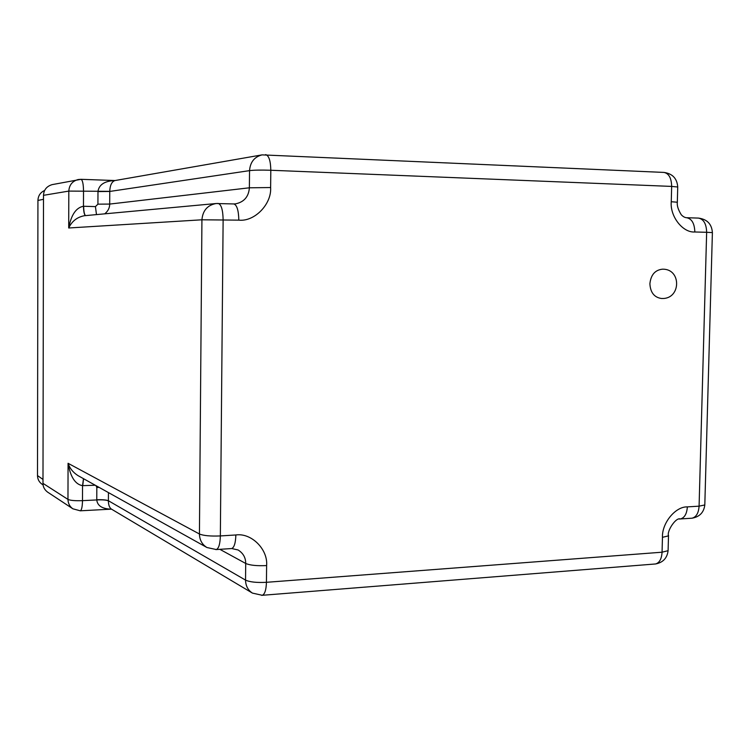 <?xml version="1.0" encoding="UTF-8"?>
<svg xmlns="http://www.w3.org/2000/svg" width="750" height="750" viewBox="0 0 750 750"><rect width="100%" height="100%" fill="white"/><g stroke="black" fill="none" stroke-linecap="round" stroke-linejoin="round"><path stroke-width="1.12" d="M662.522 269.184L662.447 269.184C655.05 270.009 650.859 274.856 649.894 283.734C650.381 292.462 654.216 297.384 661.416 298.481L661.763 298.491M233.55 203.934L216.075 203.531L84.319 215.728C77.091 217.144 71.888 221.231 68.709 227.991L68.812 191.091L43.5 195.328L42.984 483.366L67.969 499.406L68.062 463.294C69.75 468.356 73.069 472.462 78 475.613L206.934 547.519C202.097 544.538 199.594 540.028 199.434 533.991L201.928 219.797C202.753 210.553 207.469 205.134 216.075 203.531L218.278 203.466C221.306 204.553 222.919 209.972 223.125 219.741L220.35 535.931L235.856 534.966C251.438 532.669 268.078 549.412 266.616 565.566L266.438 582.309L662.062 552.206L662.456 537.319C661.828 523.041 675.516 506.409 687.347 506.887L699.084 506.166L706.65 232.294L694.819 231.984C682.828 232.922 669.862 216.422 671.259 201.731L671.663 186.412L270.806 170.259L270.628 187.537C271.753 204.131 254.541 221.916 238.819 220.144L201.928 219.797L68.709 227.991C71.166 214.856 76.087 207.619 83.475 206.259L95.447 206.606L97.922 204.159L97.978 191.391C99.066 184.566 104.747 180.947 115.003 180.534L115.041 180.534M95.259 485.231L82.538 485.662L82.491 500.653C75.15 500.906 70.312 500.484 67.969 499.406C68.072 503.419 69.713 506.559 72.881 508.809L47.587 492.112C44.503 489.769 42.975 486.853 42.984 483.366M43.5 195.328C43.791 189.844 46.688 186.272 52.163 184.622L81.009 179.316L115.003 180.534M115.013 180.544L114.844 180.572C111.703 181.762 110.006 185.353 109.753 191.344L68.812 191.091C69.253 184.978 72.347 181.134 78.112 179.55L81.009 179.316C82.566 180.066 83.4 183.928 83.522 190.922L83.475 206.259C83.597 211.547 84.253 214.669 85.444 215.625M109.753 191.344L109.697 204.075L249.375 187.8L249.544 170.634C250.219 162.122 254.391 156.872 262.069 154.875L114.862 180.572M233.934 203.944L235.406 203.878C244.022 202.134 248.681 196.772 249.375 187.8L270.628 187.537M108.441 492.591L108.403 500.85C108.422 504.806 109.378 507.525 111.263 509.006L252.431 593.1C247.969 590.194 245.672 585.862 245.541 580.106L245.7 563.456C245.747 557.719 243.216 553.219 238.106 549.975L231.713 548.541C234.225 547.444 235.612 542.916 235.856 534.966M111.263 509.006L111.234 509.156C102.225 508.875 97.406 505.8 96.769 499.941L96.816 487.463L95.981 485.644M83.475 478.669L82.538 485.662C75.244 484.387 70.416 476.934 68.062 463.294L199.434 533.991C203.494 535.697 210.469 536.344 220.35 535.931C220.116 543.909 218.766 548.456 216.328 549.553L215.803 549.591M43.106 484.969L41.747 483.994C39 481.903 37.584 479.1 37.5 475.584L37.931 200.447C38.156 195.722 40.387 192.403 44.616 190.472M266.616 565.566C256.969 566.025 249.994 565.322 245.7 563.456L219.844 549.319M96.769 499.753C102.525 499.556 106.406 499.884 108.403 500.738L245.541 580.106C249.825 582.075 256.791 582.806 266.438 582.309C266.194 589.847 264.816 594.178 262.312 595.294L261.666 595.35M80.128 510.806L80.287 510.806C81.638 510.122 82.369 506.737 82.491 500.653L96.769 499.941C102.525 499.688 106.406 499.988 108.403 500.85M265.584 154.631L265.828 154.65C268.969 155.766 270.628 160.969 270.806 170.259C261.019 169.941 253.931 170.062 249.544 170.634L109.753 191.447L97.969 191.578M97.922 204.159L109.697 204.075C109.688 207.909 108.028 211.172 104.709 213.844M252.431 593.1L262.312 595.294L655.566 563.962C663 562.547 667.172 558.113 668.1 550.678L662.062 552.206C661.641 558.919 659.475 562.837 655.566 563.962L654.534 564.047M662.456 537.319L668.494 535.866L668.119 550.05M231.169 548.578L216.328 549.553L206.934 547.519M687.347 506.887C686.869 513.853 684.525 517.875 680.325 518.972C675.994 516.994 666.609 531.225 668.494 535.866L668.513 535.266M691.078 518.269L692.006 518.203C699.591 516.872 703.866 512.456 704.812 504.956L699.084 506.166C698.597 513.094 696.234 517.106 692.006 518.203L679.228 519.028M712.397 232.697L712.397 232.603C711.778 224.062 707.119 219.225 698.438 218.091C703.65 219.113 706.388 223.847 706.65 232.294L712.397 232.603L704.822 504.441M235.397 203.878L233.841 203.934C236.944 205.022 238.603 210.422 238.819 220.144M694.819 231.984C694.547 223.5 691.838 218.756 686.672 217.725L698.203 218.081M671.259 201.731L677.325 202.228C676.856 205.509 678.159 209.672 681.244 214.716C683.016 216.628 684.825 217.631 686.672 217.725L686.259 217.725M663.647 172.406L664.041 172.425C668.906 173.513 671.447 178.172 671.663 186.412L677.728 187.003L677.316 202.397M262.069 154.875L664.041 172.425C672.544 173.681 677.109 178.547 677.728 187.003L677.719 187.209M83.662 206.269C83.737 211.509 84.356 214.622 85.528 215.616M95.447 206.606L96.469 214.603M96.816 487.463L99.131 487.397M82.725 485.653L83.578 478.725M43.491 199.303L37.931 200.447M37.5 475.584L42.994 479.438M661.416 298.481L661.987 298.491C681.075 299.259 681.703 268.734 662.569 269.184L662.447 269.184M111.234 509.156L80.287 510.806L72.881 508.809"/></g></svg>
